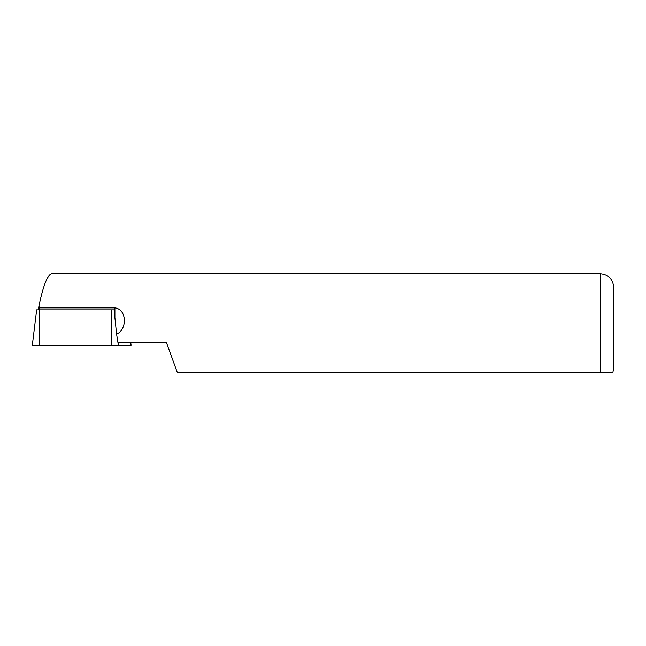<?xml version="1.0" encoding="UTF-8"?>
<svg xmlns="http://www.w3.org/2000/svg" width="646" height="646" viewBox="0 0 646 646"><rect width="100%" height="100%" fill="white"/><g stroke="black" fill="none" stroke-linecap="round" stroke-linejoin="round"><path stroke-width="0.97" d="M32.3 345.36L39.454 345.36L39.454 309.854L36.66 309.854L32.3 345.36M130.758 342.679L131.09 345.36L130.654 342.679M39.454 345.36L130.985 345.36M114.891 307.867L114.891 317.557L114.1 309.854L39.454 309.854L39.454 307.867L114.891 307.867C127.205 309.321 127.181 329.807 116.595 334.176L117.968 342.679L166.466 342.679L177.214 372.193L612.933 372.193L600.279 372.193L600.279 273.807C608.435 274.598 612.909 279.072 613.7 287.22L613.7 367.719L612.933 372.193M600.279 273.807L51.599 273.807C47.481 274.833 43.266 285.5 38.954 305.824L39.454 307.867M114.891 317.557L116.595 334.176M118.484 345.36L118.161 342.679M111.435 345.36L111.435 309.854M38.954 305.824L38.461 309.854M38.922 306.026L38.445 309.854"/></g></svg>
